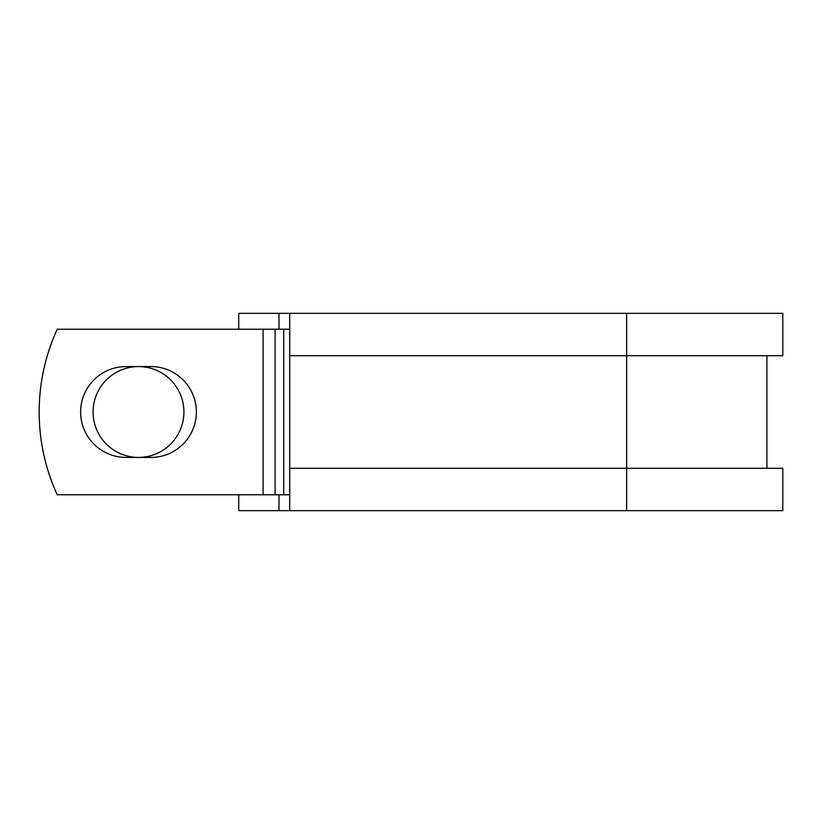 <?xml version="1.0" encoding="UTF-8"?>
<svg xmlns="http://www.w3.org/2000/svg" width="824" height="824" viewBox="0 0 824 824"><rect width="100%" height="100%" fill="white"/><g stroke="black" fill="none" stroke-linecap="round" stroke-linejoin="round"><path stroke-width="1.24" d="M80.618 412A45.423 45.423 0 0 0 126.041 457.423L150.947 457.423A45.423 45.423 0 0 0 196.37 412A45.423 45.423 0 0 0 150.947 366.577L126.041 366.577A45.423 45.423 0 0 0 80.618 412M93.071 412A45.423 45.423 0 0 1 138.494 366.577A45.423 45.423 0 0 1 183.917 412A45.423 45.423 0 0 1 138.494 457.423A45.423 45.423 0 0 1 93.071 412M263.113 329.229L57.227 329.229A198.656 198.656 0 0 0 57.227 494.771L263.113 494.771L263.113 329.229L289.708 329.229M289.708 494.771L263.113 494.771M279.006 494.771L279.006 510.664L238.744 510.664L238.744 494.771M626.652 510.664L289.708 510.664L289.708 468.289L782.8 468.289L782.8 510.664L626.652 510.664L626.652 313.336L279.006 313.336L279.006 329.229M238.744 329.229L238.744 313.336L279.006 313.336M289.708 510.664L279.006 510.664M289.708 468.289L289.708 355.711L782.8 355.711L782.8 313.336L626.652 313.336M289.708 355.711L289.708 313.336M283.724 494.771L283.724 329.229M275.103 494.771L275.103 329.229M766.907 468.289L766.907 355.711"/></g></svg>
